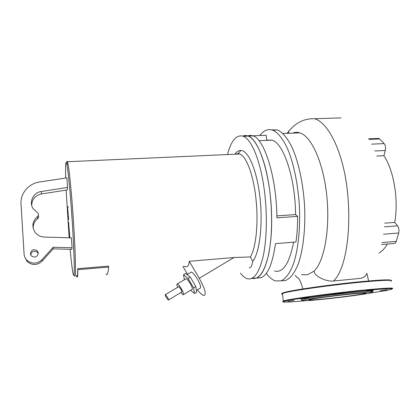 <?xml version="1.0" encoding="UTF-8"?>
<svg xmlns="http://www.w3.org/2000/svg" width="420" height="420" viewBox="0 0 420 420"><rect width="100%" height="100%" fill="white"/><g stroke="black" fill="none" stroke-linecap="round" stroke-linejoin="round"><path stroke-width="0.63" d="M67.678 209.848L67.967 212.594L67.678 209.848M67.93 213.932L68.145 214.988L68.203 213.869L67.546 206.876L67.93 213.932M68.192 219.791L68.581 219.797L68.371 215.597L68.397 217.392L68.019 217.418L68.192 219.791M68.549 223.272L68.607 225.005L68.549 223.272M69.825 237.809L68.586 221.959L69.657 237.804M227.504 154.549C231.252 140.38 236.507 134.285 243.28 136.264L248.173 136.075C246.32 135.345 244.535 135.35 242.818 136.091C244.535 135.35 246.32 135.345 248.173 136.075C256.646 139.02 265.96 161.049 269.714 190.769C272.664 213.586 272.087 238.534 268.427 255.339C264.317 272.276 258.851 279.93 252.047 278.297M243.28 136.264C251.58 139.22 260.731 161.301 264.448 191.084C267.419 214.316 266.821 239.726 263.125 256.557C258.962 273.504 253.486 280.833 246.703 278.539C244.555 277.694 242.461 275.887 240.413 273.121M66.659 163.611C66.812 161.296 67.085 160.671 67.489 161.732L67.956 163.59C69.232 170.336 70.728 184.753 72.439 206.84C75.143 242.219 76.267 277.352 74.886 276.271L74.65 276.071M69.153 237.794L66.129 190.103M65.683 178.033C65.321 163.926 65.72 159.479 66.89 164.698C68.114 171.35 69.557 185.498 71.227 207.155C73.862 241.82 75.017 276.297 73.721 275.294C72.87 274.622 71.673 265.96 70.135 249.302M235.557 154.192L238.135 153.605L239.778 154.004C246.052 156.272 252.845 173.229 255.586 195.647C258.82 220.437 256.279 247.538 250.388 256.946L252.74 261.314C252 265.876 250.803 268.039 249.144 267.797M190.517 272.522L191.299 272.06C192.896 272.675 194.959 275.053 197.489 279.206C200.634 284.965 201.416 287.989 199.852 288.283L196.413 290.362M177.702 287.275C176.71 284.949 176.584 283.831 177.334 283.92C178.337 284.377 179.686 285.999 181.372 288.792C183.493 292.656 184.07 294.656 183.115 294.798L180.831 292.582M185.651 278.969L186.149 278.67C187.189 279.101 188.554 280.707 190.239 283.484C192.344 287.327 192.89 289.338 191.888 289.511L183.582 294.52M166.352 297.596C165.286 295.664 164.971 294.672 165.406 294.619L167.391 297.103C168.462 299.045 168.777 300.038 168.336 300.085L166.352 297.596M178.537 286.781L178.768 286.639L180.789 289.081C181.85 291.007 182.138 292.005 181.66 292.079L168.546 299.959M38.278 253.06C37.285 257.108 34.965 258.059 31.311 255.901L30.356 253.67C31.411 249.564 33.763 248.645 37.406 250.919L38.278 253.06M38.278 253.544L37.643 252.478C34.183 250.257 31.868 251.092 30.697 254.993M67.594 187.435L41.354 191.51C33.086 192.491 28.455 202.577 33.432 209.024L37.968 213.119C38.74 214.441 38.546 215.623 37.391 216.673C32.235 221.429 31.521 226.716 35.254 232.549C37.59 235.373 40.646 236.88 44.42 237.069L71.353 237.857L72.088 247.753L53.151 247.265L41.963 259.707C36.934 264.149 31.852 264.274 26.723 260.09C25.137 258.405 24.265 256.426 24.098 254.147L21.011 203.957C20.176 193.431 28.786 183.43 39.643 181.981L66.88 177.854L67.594 187.435L67.373 189.908L41.527 193.946C35.285 195.405 32.009 199.201 31.705 205.322M24.722 256.977L27.127 261.518C32.177 265.634 37.18 265.508 42.131 261.13L53.146 248.871L71.794 249.344L72.088 247.753M53.151 247.265L53.146 248.871M37.391 216.673L37.627 218.747C38.708 217.786 38.934 216.673 38.309 215.413M37.627 218.747C34.514 221.261 33.033 224.469 33.185 228.359M77.837 269.656L77.747 268.685L108.528 266.117L108.649 267.073L77.837 269.656C77.758 276.008 77.39 278.329 76.734 276.617L76.424 275.578M76.661 275.557C77.306 277.242 77.669 274.953 77.747 268.685M108.649 267.073C108.061 273.404 107.174 275.741 105.982 274.092M184.375 279.725L183.519 274.738L185.708 273.441L190.302 277.111L195.862 286.592L196.675 292.147L194.497 293.47L190.659 290.252M183.519 274.738L188.087 278.429L193.652 287.921L194.497 293.47M190.302 277.111L188.087 278.429M195.862 286.592L193.652 287.921M183.881 266.348C187.273 267.54 189.063 265.85 189.263 261.282L233.982 257.518L250.388 256.946M189.263 261.282L199.269 278.318C205.212 289.244 206.703 294.966 203.737 295.481C202.162 295.05 200.03 293.155 197.337 289.805M187.525 274.297L182.91 266.432M234.922 154.219C236.744 151.631 238.749 150.371 240.938 150.439C248.414 150.481 257.045 170.499 260.017 197.899C263.046 225.267 259.523 253.124 252.74 261.314M271.535 129.817L277.447 129.974C282.681 132.221 287.978 138.6 292.714 148.827C298.867 163.312 303.298 184.333 304.589 206.225C305.571 228.107 303.314 248.756 298.694 262.736C294.945 272.627 290.535 278.544 285.474 280.497L281.852 280.844M259.896 135.55L261.676 133.423C265.025 129.911 268.685 128.819 272.654 130.148C277.793 132.4 283.001 138.794 287.669 149.047C293.727 163.564 298.111 184.632 299.407 206.572C300.4 228.496 298.211 249.175 293.69 263.183C290.02 273.079 285.705 279.001 280.733 280.949L275.336 280.885C272.202 279.825 269.189 277.31 266.296 273.341M247.637 135.881L250.289 135.345L253.045 135.891C264.484 138.983 276.754 177.902 276.875 217.822L297.623 216.363C297.654 225.561 297.103 234.108 295.969 241.994L275.483 243.637C272.575 263.739 267.74 275.095 260.983 277.709L257.565 278.03M253.045 135.891L248.173 136.075C259.382 139.183 271.457 178.19 271.63 218.19C272.118 250.814 264.925 275.667 256.158 278.161L251.444 278.098M384.746 223.172L394.742 222.422L397.53 225.823C398.916 227.866 399.305 230.265 398.701 233.016L396.244 241.4C395.75 242.933 395.005 243.626 394.007 243.479L381.528 244.529M378.168 138.442L379.691 138.936L384.163 143.603C385.471 145.315 385.844 147.604 385.282 150.481L383.933 155.704L376.782 156.051M292.651 133.145C294.966 132.185 297.365 132.095 299.849 132.872C311.325 136.185 323.332 162.424 326.786 195.72C330.225 228.974 324.397 261.298 314.087 271.063C314.097 276.26 326.576 281.993 333.543 281.001L360.35 278.381C363.668 277.756 365.741 276.224 366.56 273.777M314.087 271.063C308.621 274.192 309.503 273.987 306.941 274.78L301.581 274.691M383.933 155.704C393.892 170.609 398.78 199.899 394.742 222.422M387.45 244.031C384.935 248.22 382.137 251.228 379.055 253.055M276.843 215.88L295.559 214.583L297.623 216.363M293.606 242.183C289.359 263.687 282.97 273.289 274.433 270.984M252.856 135.817L266.133 135.314L266.758 140.123L272.081 140.149C283.495 143.005 295.449 178.138 295.559 214.583M326.009 298.756C341.864 297.134 362.838 294.305 365.584 293.375C367.164 292.73 361.725 293.029 349.267 294.273C332.735 295.948 311.483 298.851 309.178 299.702C307.771 300.347 313.383 300.032 326.009 298.756M371.264 291.926C376.735 290.608 370.456 290.829 352.433 292.588C328.991 294.95 299.817 299.108 301.287 299.78L302.405 300.652C303.308 301.046 310.38 300.568 323.62 299.213C341.04 297.428 363.904 294.425 370.471 293.013C375.758 291.764 369.642 292 352.133 293.722C329.385 296.021 301.03 300.027 302.405 300.652M342.878 293.323L333.244 294.352L342.878 293.323M309.241 297.649L299.901 298.778L309.241 297.649M294.074 300.494L287.858 301.34L294.074 300.494M302.384 300.636L301.628 300.783L302.815 300.772M380.21 290.703L387.256 289.737L380.21 290.703M373.049 290.388L366.492 290.971L373.049 290.388M41.963 259.707L42.131 261.13M41.354 191.51L41.527 193.946M199.269 278.318L233.982 257.518M398.701 233.016L383.518 234.229M397.53 225.823L384.431 226.832M396.244 241.4L381.974 242.587M385.282 150.481L374.808 150.964M379.691 138.936L369.007 139.377M384.163 143.603L371.647 144.144M288.461 133.303L288.923 130.946L287.033 133.355M333.543 281.001C346.794 268.59 351.561 226.364 347.198 189.478C342.862 151.405 328.262 122.446 314.538 118.745L341.035 117.889M391.052 280.471C391.325 279.353 380.856 279.794 359.651 281.794C330.955 284.566 293.837 289.847 285.08 292.241M390.962 281.295C394.096 279.72 383.77 280.046 359.966 282.277C330.981 285.08 293.486 290.399 284.671 292.793L282.387 293.475C281.258 293.921 281.295 294.221 282.502 294.373M392.144 288.755C395.33 287.464 385.009 287.983 361.179 290.32C332.141 293.233 294.53 298.305 285.658 300.373L283.353 300.962L282.718 301.544M370.104 293.092L385.875 290.598C399.446 287.921 391.162 288.02 361.016 290.903C332.267 293.795 295.019 298.798 286.199 300.83C279.321 302.536 285.542 302.521 304.873 300.783M284.949 292.273C282.224 292.987 281.379 293.475 282.424 293.743M68.612 206.887L67.615 206.95M66.89 164.698L67.956 163.59M67.489 161.732L239.778 154.004M191.299 272.06L187.1 274.549M186.149 278.67L177.334 283.92M178.768 286.639L165.406 294.619M37.643 252.478L37.406 250.919M27.127 261.518L26.723 260.09M73.721 275.294L74.886 276.271M238.135 153.605L240.938 150.439M378.851 138.416L368.676 138.831M366.901 273.452L368.629 280.975M295.171 275.289L297.255 277.678L298.389 278.145C299.812 279.557 301.303 283.159 302.846 288.944M282.901 133.508L299.849 132.872M258.951 140.674L272.081 140.149M272.654 130.148L277.447 129.974M314.538 118.745C301.004 118.277 293.522 125.879 288.923 130.946M365.531 293.055L365.584 293.375M283.474 302.022C282.45 301.912 282.413 301.555 283.353 300.962L282.387 293.475L284.739 292.457C292.808 290.131 318.344 286.414 344.316 283.427C370.377 280.649 390.028 278.801 391.54 280.613"/></g></svg>
